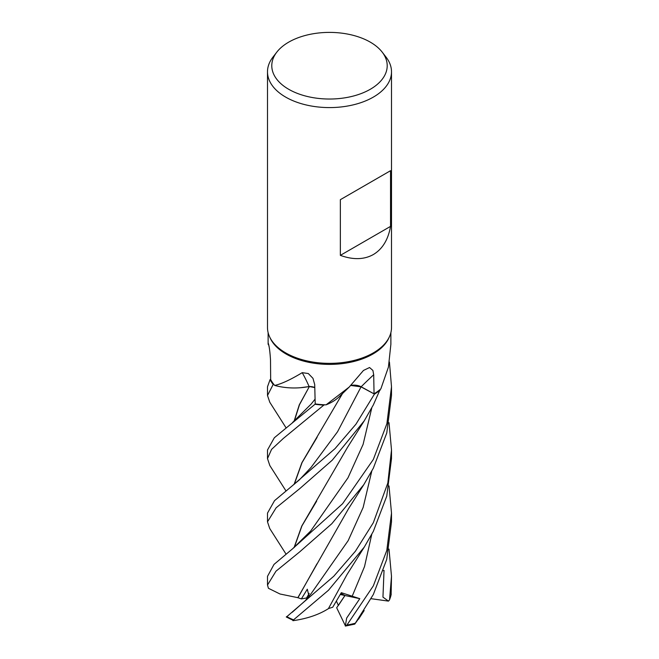 <?xml version="1.0" encoding="UTF-8"?>
<svg xmlns="http://www.w3.org/2000/svg" width="659" height="659" viewBox="0 0 659 659"><rect width="100%" height="100%" fill="white"/><g stroke="black" fill="none" stroke-linecap="round" stroke-linejoin="round"><path stroke-width="0.99" d="M356.881 385.499L350.81 385.523M326.073 404.84L349.204 387.064L339.607 396.364A45.463 26.245 180 0 1 326.073 404.84A61.378 35.438 180 0 1 324.714 404.791L323.857 405.087A61.971 35.775 180 0 1 315.027 404.247L274.325 437.757L267.496 450.006L267.496 458.598L271.557 449.397L283.263 438.499L323.816 405.104A62.004 35.792 180 0 1 315.018 404.264M314.796 387.574L309.368 386.536L301.707 387.607A45.463 26.245 180 0 1 274.712 385.441A61.378 35.438 180 0 1 274.111 384.732L273.238 384.452A61.971 35.775 180 0 1 270.083 379.617L267.496 386.775L267.496 395.507L273.188 384.436A62.004 35.792 180 0 1 270.05 379.625L270.66 379.518M294.071 421.282L299.277 404.857L309.384 386.536L300.636 387.698L309.26 386.627M382.179 52.11L386.1 57.176A62.004 35.8 180 0 1 391.504 71.79L391.504 327.572A62.004 35.8 180 0 1 389.411 336.782L388.81 338.083A61.378 35.438 180 0 1 372.903 354.015A61.378 35.438 180 0 1 313.569 363.183A61.378 35.438 180 0 1 270.19 338.083L269.589 336.782A62.004 35.8 180 0 1 267.496 327.572L267.496 71.79A62.004 35.8 180 0 1 272.9 57.176L276.821 52.11A57.704 33.312 180 0 1 288.7 42.151A57.704 33.312 180 0 1 382.179 52.11A57.704 33.312 180 0 1 370.3 89.27A57.704 33.312 180 0 1 296.772 93.158A57.704 33.312 180 0 1 276.821 52.11M269.029 346.37L268.238 343.15C269.21 345.818 269.968 351.428 270.511 359.971L270.66 379.543A61.378 35.438 180 0 0 274.111 384.732L273.238 384.452L274.111 384.732M274.712 385.441C281.574 383.876 290.743 379.625 302.217 372.664L308.305 373.538L312.976 378.332L314.714 384.559L315.2 403.926A61.378 35.438 180 0 0 324.714 404.791L323.857 405.087L324.714 404.791M349.204 387.064L363.471 370.44L369.551 367.524L372.903 370.457L373.702 374.757L374.048 393.843L361.148 386.784A1046.97 494.514 88.7 0 1 373.702 374.757M389.411 336.782A62.004 35.8 180 0 1 373.34 352.878A62.004 35.8 180 0 1 313.404 362.137A62.004 35.8 180 0 1 269.589 336.782M391.504 71.79A62.004 35.8 180 0 1 373.34 97.104A62.004 35.8 180 0 1 305.776 104.863A62.004 35.8 180 0 1 267.496 71.79M390.54 170.697L390.54 226.383C388.167 239.728 382.434 249.118 373.34 254.539C364.097 259.704 353.1 259.976 340.357 255.362L340.357 199.677L390.54 170.697L340.357 199.677M309.022 596.214L307.3 589.212L301.361 598.924L306.575 597.977L309.195 593.397L306.575 597.977L307.687 597.771M389.008 485.922L391.504 513.106L386.8 550.438L373.34 585.843L346.931 625.045L345.505 626.042L336.675 607.771L344.962 595.505L340.86 593.462L344.962 595.514L338.397 605.448L336.411 601.14M301.707 387.607A45.463 26.245 180 0 0 309.096 386.512A1048.469 328.058 124.3 0 0 302.217 372.664M309.096 386.512A10.437 6.022 180 0 1 314.796 387.459M314.796 387.525L309.368 386.536M323.816 405.104L323.857 405.087A61.971 35.775 180 0 1 315.027 404.247L315.2 403.819M285.99 554.038L269.729 528.493L267.496 521.837L276.137 507.784L299.894 488.5L332.284 460.139L364.262 420.804L373.34 404.931L380.103 389.518A61.378 35.438 180 0 0 380.861 388.859L388.423 367.112L390.878 344.327L390.878 332.622M350.959 385.383A10.437 6.022 180 0 1 361.148 386.784M374.048 393.843A61.378 35.438 180 0 0 380.103 389.518L380.128 390.095A61.971 35.775 180 0 1 374.444 394.09L360.984 386.841M380.128 390.095A61.971 35.775 180 0 1 374.444 394.09L355.975 424.157L335.027 448.622L292.176 485.897L299.351 479.9L311.106 467.355L337.54 431.752L361.05 386.874L374.444 394.09L361.066 386.841L350.868 385.474M360.728 386.709L357.771 385.68M390.54 226.383L340.357 255.362M344.962 595.514L340.266 594.509M285.948 427.65L269.795 402.262L267.496 395.507M269.836 465.575L267.496 458.598M359.822 617.005L354.74 624.122L373.34 594.484L386.726 559.409L391.504 521.837L391.504 513.106M292.176 485.897L274.523 500.659L267.496 513.106L267.496 521.837M389.008 422.683L391.504 450.006L387.83 482.998L373.34 522.686L355.432 551.196L333.767 576.246L286.673 616.816M286.27 616.981L293.659 620.589L293.552 619.855L328.503 590.225L364.246 547.135L373.34 531.36L386.751 496.128L391.504 458.598L391.504 450.048M373.34 459.438L342.565 503.748L292.753 548.65L274.004 564.417L267.496 576.353L267.496 585.027L275.981 571.188L299.458 552.069L331.848 523.674L363.817 484.645L373.34 468.178L386.759 432.996L391.504 395.507L391.504 386.775L386.899 423.671L373.34 459.438M298.025 597.705L280.001 593.998L268.427 588.289L267.496 585.027M273.188 384.436L273.238 384.452A61.971 35.775 180 0 1 270.083 379.617M391.108 594.723L391.504 576.353L389.518 599.921L388.464 601.115L382.953 597.128L384.032 570.397L383.447 570.62M294.285 421.109L299.491 404.684L309.351 386.569M364.246 547.135L346.98 574.623L328.404 608.661C318.841 614.699 307.012 618.71 292.934 620.696M345.341 626.05L346.65 618.093L359.789 598.669L341.304 592.68L332.729 607.227L328.47 608.562M294.276 547.423L301.946 525.89L316.666 501.112M389.436 362.038L391.504 386.775M294.071 547.588L301.748 526.071L347.474 447.42L364.262 420.804M317.086 437.329L302.044 462.618L294.293 484.225M294.079 484.39L301.871 462.733L342.598 393.407M292.234 612.293L305.257 600.687L311.114 593.652L348.166 540.652L363.142 507.463L371.75 471.234M301.361 598.924L297.975 597.713L316.987 563.791M297.819 597.738L348.57 508.641L363.817 484.645M388.999 549.062L391.504 576.353M388.464 601.115L371.132 598.693M384.032 570.397L383.439 570.636M380.128 390.128A62.004 35.792 180 0 1 374.469 394.098M345.505 626.042L354.74 624.122M359.789 598.669L344.962 595.505M355.275 623.241A62.004 35.8 180 0 1 346.931 625.045M293.552 619.855A62.004 35.8 180 0 1 286.681 616.577M292.571 422.485L311.023 404.206L315.093 399.115M352.063 596.543L364.534 566.551L371.767 534.334M292.753 548.65L310.694 531.006L347.985 477.808L363.093 444.421L371.767 407.946M391.224 594.08A62.004 35.8 180 0 1 389.741 599.155M268.122 344.327L268.122 332.622M285.924 490.84L269.753 465.435M358.48 619.262L364.163 610.531M391.191 594.393L389.518 599.921"/></g></svg>
